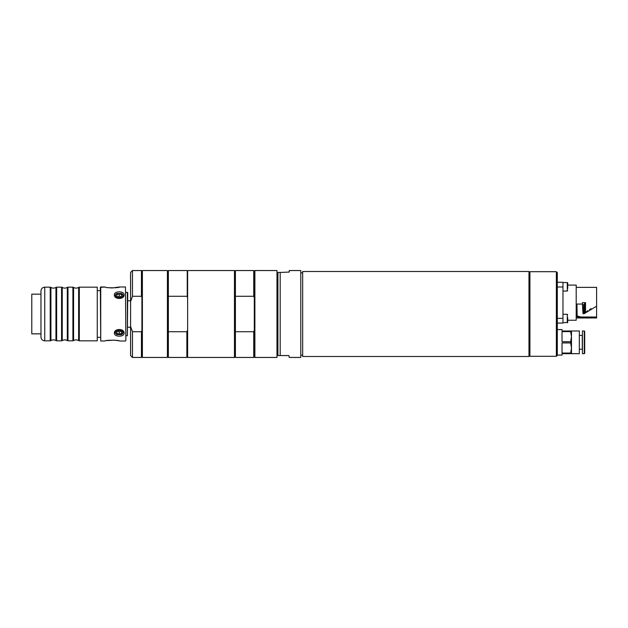 <?xml version="1.0" encoding="UTF-8"?>
<svg xmlns="http://www.w3.org/2000/svg" width="628" height="628" viewBox="0 0 628 628"><rect width="100%" height="100%" fill="white"/><g stroke="black" fill="none" stroke-linecap="round" stroke-linejoin="round"><path stroke-width="0.94" d="M576.198 287.365L596.6 287.365L596.6 317.964L581.442 317.949L577.171 316.857L577.171 316.002L580.892 317.007L596.6 317.022M596.6 287.365L582.894 287.365M582.431 304.046L582.431 302.665L585.524 302.665L583.616 304.792L582.478 304.792L582.431 304.046L576.951 304.046L577.171 316.857M276.972 352.724L277.921 352.724M234.472 353.572L235.414 353.572M167.409 353.572L168.359 353.572M117.35 296.856L119.242 296.157L121.133 296.856M121.149 331.137L119.242 331.843L117.334 331.137M97.262 340.823L97.262 287.177L97.262 340.823L79.316 340.823L79.316 287.177L78.626 287.389L78.626 340.611C76.946 339.638 75.258 339.638 73.578 340.611L73.578 287.389L72.895 287.177L72.895 340.823L67.981 340.823L67.981 287.177L67.29 287.389L67.29 340.611C65.61 339.638 63.93 339.638 62.243 340.611L62.243 287.389L61.56 287.177L61.56 340.823L56.646 340.823L56.646 287.177L55.955 287.389L55.955 340.611C54.275 339.638 52.595 339.638 50.915 340.611L50.915 287.389L50.224 287.177L50.224 340.823L44.745 340.823L44.745 287.177C42.453 287.396 41.189 288.66 40.969 290.952L40.969 337.048C41.189 339.34 42.453 340.604 44.745 340.823M121.604 333.248L121.604 331.325L121.604 333.248L119.242 334.214L119.242 331.843M119.242 334.214L116.879 333.248L116.879 331.325L119.242 330.359L121.604 331.325M116.879 294.736L119.242 293.771L121.604 294.736L121.604 296.667L119.242 297.625L116.879 296.667L116.879 294.736L116.879 296.667M121.604 294.736L121.604 296.667M40.969 294.163L31.777 294.163L31.777 333.837L31.777 294.163M127.366 292.279L127.366 335.721L127.743 292.656L125.851 292.279M125.851 340.635L125.474 286.988L125.851 340.635M105.025 286.988L100.347 287.365L100.731 341.012L100.731 286.988L105.025 286.988C104.578 288.04 119.924 288.048 119.477 286.988L112.247 287.962M106.831 340.588L114.422 340.125M115.631 340.25L118.292 340.721M125.474 341.012L119.469 341.012C119.932 339.96 104.578 339.952 105.025 341.012L100.731 341.012M111.509 287.954L110.638 287.914M109.484 287.82L108.299 287.671M115.528 294.72L115.34 295.435M116.957 293.457L121.518 293.457L123.143 295.568L121.518 297.939L116.957 297.939L115.332 295.568L116.957 293.457A3.901 2.763 180 0 0 115.34 295.631A3.901 2.763 180 0 1 116.957 293.457M114.39 294.901C114.092 299.642 124.391 299.65 124.085 294.901C124.391 290.819 114.084 290.819 114.39 294.901L115.332 295.568M121.282 329.928L123.143 332.432L121.275 334.638L117.201 334.638L115.332 332.432L117.201 329.928A3.901 2.763 0 0 1 117.201 329.936L121.282 329.936M123.143 332.369A3.901 2.763 0 0 1 121.282 334.638M125.474 286.988L119.477 286.988M114.39 333.099C114.092 337.181 124.383 337.173 124.093 333.099C124.391 328.35 114.092 328.35 114.39 333.099L115.332 332.432M100.347 337.33L97.638 337.33M117.201 334.638A3.901 2.763 0 0 1 115.34 332.361M116.879 333.248L116.879 331.325M121.518 293.457A3.901 2.763 180 0 1 123.143 295.615A3.901 2.763 180 0 0 121.518 293.457M119.242 293.771L119.242 296.157M570.656 342.943L571.472 348.006L570.656 353.062L562.029 353.062L562.029 342.943L570.656 342.943L570.656 341.726L562.029 341.726L562.029 331.608L570.656 331.608L570.656 331.003L562.029 331.003L562.029 329.582L557.311 329.582M557.311 355.087L562.029 355.087L562.029 353.666L571.472 353.666L571.472 336.671L570.656 341.726M570.656 353.666L570.656 353.062M570.656 331.608L571.472 336.671L571.472 331.003L579.33 331.003L579.33 353.666L579.33 331.003M570.656 331.003L571.472 331.003M579.597 335.438L582.297 335.438L582.297 349.231L579.597 349.231M582.431 331.003L582.431 353.666L584.299 353.666L584.299 331.003L582.431 331.003M584.299 353.666L584.699 353.266L584.699 331.403L584.299 331.003M289.257 272.065L289.257 270.55L300.781 270.55L300.781 357.45L289.257 357.45L288.872 355.558L280.19 355.558L280.19 272.442L289.257 272.065M280.19 355.558L277.921 355.558L277.921 272.442L280.19 272.442M557.311 272.631L557.311 355.37L556.361 356.312L556.361 271.689L557.311 272.631M556.361 271.689L529.914 271.689L529.914 356.312L556.361 356.312M302.665 271.5L302.665 356.5L528.972 356.5L528.972 271.5L302.665 271.5L302.665 356.5M584.134 313.686L596.6 306.197M584.15 313.67L585.092 312.83M585.422 312.556L587.808 310.719M589.527 309.58L591.081 308.67M583.106 313.67L584.173 313.655M576.951 314.958L577.171 316.002M582.478 304.792L582.972 313.364M567.696 285.096L576.198 285.096L576.198 320.233L567.696 320.233M557.311 282.262L562.978 282.262L562.978 323.067L557.311 323.067M567.618 282.726A0.424 0.424 0 0 1 567.696 282.969L567.696 284.908M562.978 314.283L567.272 314.283L567.272 322.784A0.424 0.424 0 0 0 567.696 322.36L567.696 317.446M562.978 291.047L567.272 291.047L567.272 282.545L562.978 282.545M567.696 288.684L567.696 282.969L567.272 282.545M132.461 331.717L132.461 357.45L141.433 357.45L141.433 331.717L132.461 331.717L130.577 326.387L130.577 355.558L132.461 357.45M130.577 326.387L130.577 301.613L132.461 296.283L141.433 296.283L141.433 270.55L132.461 270.55L132.461 296.283M132.461 270.55L130.577 272.442L130.577 301.613M167.409 270.55L167.409 357.45L142.383 357.45L142.383 270.55L167.409 270.55M141.433 331.717L141.912 330.532L141.912 297.468L141.433 296.283M141.912 297.468L141.912 271.021L142.383 270.55M142.383 357.45L141.912 356.979L141.912 330.532M234.472 314L234.472 357.45L187.623 357.45L187.623 270.55L234.472 270.55L234.472 314M187.623 270.55L187.623 357.45M187.246 270.927L187.246 297.225M186.869 270.55L168.359 270.55L168.359 296.283L186.869 296.283M187.246 330.775L186.869 331.717L168.359 331.717L168.359 296.283M168.359 331.717L168.359 357.45L186.869 357.45L186.869 331.717M235.414 331.717L235.414 357.45L253.743 357.45L253.743 331.717L235.414 331.717L235.414 296.283L253.743 296.283L253.743 270.55L235.414 270.55L235.414 296.283M276.972 270.55L276.972 357.45L254.874 357.45L254.874 270.55L276.972 270.55M253.743 331.717L254.309 330.281L254.309 297.719L253.743 296.283M254.309 330.281L254.309 356.885L254.874 357.45M254.874 270.55L254.309 271.115L254.309 297.719M582.894 317.964L582.344 317.022M585.524 302.665L585.524 312.469M583.616 304.792L583.616 313.812M584.582 303.85L584.582 313.286M584.558 313.301L584.558 303.897M580.892 317.007L581.442 317.949M579.487 317.807L579.487 316.912M557.311 286.988L562.978 286.988M562.978 318.341L557.311 318.341M576.198 317.964L596.6 317.964M277.921 275.276L276.972 275.276M235.414 274.428L234.472 274.428M168.359 274.428L167.409 274.428M78.626 287.389C76.946 288.362 75.258 288.362 73.578 287.389M67.29 287.389C65.61 288.362 63.93 288.362 62.243 287.389M55.955 287.389C54.275 288.362 52.595 288.362 50.915 287.389M44.745 287.177L50.224 287.177M50.915 340.611L50.224 340.823M55.955 340.611L56.646 340.823M56.646 287.177L61.56 287.177M62.243 340.611L61.56 340.823M67.29 340.611L67.981 340.823M67.981 287.177L72.895 287.177M73.578 340.611L72.895 340.823M79.316 287.177L97.262 287.177M78.626 340.611L79.316 340.823M31.777 333.837L40.969 333.837M125.851 335.721L127.366 335.721M97.638 290.67L100.347 290.67M127.743 327.219L130.577 327.219M127.743 300.781L130.577 300.781M529.914 272.324L528.972 272.324M529.914 355.676L528.972 355.676M302.288 272.85L300.781 272.85M302.288 355.15L300.781 355.15M579.33 353.666L571.472 353.666M562.978 322.784L567.696 322.36M567.272 314.283L567.696 314.707M567.272 291.047L567.696 290.623M141.912 271.021L141.433 270.55M141.912 356.979L141.433 357.45M254.309 271.115L253.743 270.55M254.309 356.885L253.743 357.45"/></g></svg>
